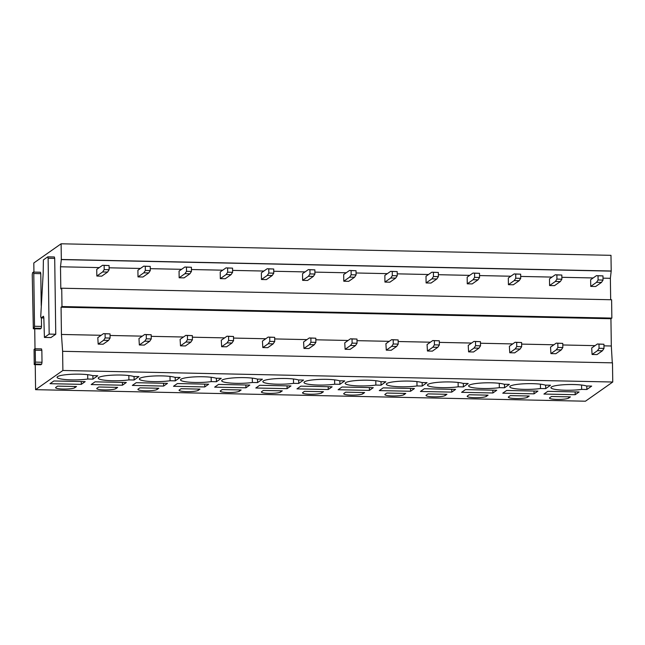 <?xml version="1.0" encoding="UTF-8"?>
<svg xmlns="http://www.w3.org/2000/svg" width="645" height="645" viewBox="0 0 645 645"><rect width="100%" height="100%" fill="white"/><g stroke="black" fill="none" stroke-linecap="round" stroke-linejoin="round"><path stroke-width="0.97" d="M48.117 258.258L49.173 334.102L44.416 337.432L43.82 317.671L43.489 316.244L41.07 317.904L40.732 316.477L43.183 273.109L43.392 259.903L47.786 256.831L48.117 258.258L54.704 258.403L55.76 334.247L49.173 334.102M47.843 256.855L54.365 256.976L54.704 258.403M55.76 334.247L50.939 337.545M35.265 350.195L35.427 362.111L35.088 364.038L34.233 364.619L34.08 349.348L34.927 348.768L35.265 350.195L41.852 350.332L42.014 362.256L41.667 364.183L40.756 364.731M34.733 328.805L35.007 348.768L41.514 348.905L41.852 350.332M35.233 364.643L35.58 389.669L62.879 370.48L62.613 351.307L61.444 334.457L61.065 307.205L61.984 306.552L61.727 288.218L60.807 288.863L60.501 266.78L61.331 259.467L61.106 243.794L33.814 262.983L33.935 272.093M33.508 272.109L40.441 272.23L40.78 273.657L41.224 305.714M41.393 317.904L41.514 326.418L41.167 328.345L40.256 328.894M610.67 299.731L610.372 278.317L611.202 270.997L610.984 255.331L61.106 243.794M611.202 270.997L61.331 259.467M611.017 271.126L61.146 259.596M610.372 278.317L603.002 278.164M593.174 277.955L561.851 277.302M552.015 277.092L520.692 276.431M510.856 276.229L479.533 275.568M469.697 275.367L438.374 274.706M428.538 274.504L397.215 273.843M387.379 273.641L356.056 272.98M346.228 272.771L314.897 272.117M305.069 271.908L273.738 271.255M263.91 271.045L232.587 270.392M222.751 270.182L191.428 269.529M181.592 269.32L150.269 268.667M140.433 268.457L109.11 267.804M99.274 267.594L60.501 266.78M612.29 362.845L611.315 345.994L610.936 318.735L611.855 318.09L611.605 299.756L61.727 288.218M611.855 318.09L61.984 306.552M610.936 318.735L61.065 307.205M611.315 345.994L603.954 345.841M595.045 345.647L562.795 344.97M553.886 344.785L521.636 344.108M512.735 343.922L480.477 343.245M471.576 343.059L439.318 342.382M430.417 342.197L398.159 341.519M389.257 341.334L356.999 340.657M348.098 340.471L315.848 339.794M306.939 339.609L274.689 338.931M265.78 338.746L233.53 338.069M224.621 337.883L192.371 337.206M183.47 337.012L151.212 336.343M142.311 336.15L110.053 335.473M101.152 335.287L61.444 334.457M35.58 389.669L585.45 401.206L612.75 382.017L612.484 362.845L62.613 351.307M612.75 382.017L62.879 370.48M575.195 394.708L543.92 394.055L547.79 391.33L579.073 391.983L575.195 394.708L575.155 391.902M568.656 398.118A9.699 1.5 179.2 0 1 558.135 399.416A9.699 1.5 179.2 0 1 549.484 398.054A9.699 1.5 179.2 0 1 549.725 397.715L551.475 396.49L570.406 396.885L568.656 398.118L568.64 396.844M586.797 386L586.845 389.499L591.683 386.097L586.474 385.992A18.56 2.862 179.2 0 0 567.681 384.557A18.56 2.862 179.2 0 0 551.402 387.008A18.56 2.862 179.2 0 0 550.951 387.645A18.56 2.862 179.2 0 0 561.803 390.096A18.56 2.862 179.2 0 0 581.645 389.387L581.58 385.041M586.845 389.499L581.645 389.387M534.036 393.845L502.761 393.184L506.631 390.467L537.914 391.12L534.036 393.845L534.004 391.039M527.497 397.247A9.699 1.5 179.2 0 1 516.976 398.554A9.699 1.5 179.2 0 1 508.333 397.191A9.699 1.5 179.2 0 1 508.566 396.852L510.316 395.619L529.247 396.022L527.497 397.247L527.481 395.982M545.638 385.138L545.686 388.637L550.524 385.234L545.315 385.13A18.56 2.862 179.2 0 0 526.522 383.694A18.56 2.862 179.2 0 0 510.243 386.137A18.56 2.862 179.2 0 0 509.792 386.782A18.56 2.862 179.2 0 0 520.644 389.233A18.56 2.862 179.2 0 0 540.486 388.524L540.421 384.178M545.686 388.637L540.486 388.524M492.885 392.982L461.602 392.321L465.472 389.604L496.755 390.257L492.885 392.982L492.844 390.177M486.338 396.385A9.699 1.5 179.2 0 1 475.816 397.691A9.699 1.5 179.2 0 1 467.174 396.328A9.699 1.5 179.2 0 1 467.407 395.99L469.157 394.756L488.088 395.159L486.338 396.385L486.322 395.119M504.487 384.267L504.535 387.774L509.365 384.372L504.156 384.267A18.56 2.862 179.2 0 0 485.371 382.832A18.56 2.862 179.2 0 0 469.084 385.275A18.56 2.862 179.2 0 0 468.633 385.92A18.56 2.862 179.2 0 0 479.485 388.371A18.56 2.862 179.2 0 0 499.327 387.661L499.262 383.315M504.535 387.774L499.327 387.661M451.726 392.12L420.443 391.459L424.313 388.742L455.596 389.395L451.726 392.12L451.685 389.314M445.179 395.522A9.699 1.5 179.2 0 1 434.657 396.828A9.699 1.5 179.2 0 1 426.014 395.458A9.699 1.5 179.2 0 1 426.248 395.127L427.998 393.893L446.929 394.297L445.179 395.522L445.163 394.256M463.328 383.404L463.376 386.903L468.206 383.509L462.997 383.404A18.56 2.862 179.2 0 0 444.212 381.969A18.56 2.862 179.2 0 0 427.925 384.412A18.56 2.862 179.2 0 0 427.474 385.049A18.56 2.862 179.2 0 0 438.334 387.508A18.56 2.862 179.2 0 0 458.168 386.798L458.103 382.453M463.376 386.903L458.168 386.798M410.567 391.257L379.284 390.596L383.162 387.871L414.437 388.532L410.567 391.257L410.526 388.451M404.02 394.659A9.699 1.5 179.2 0 1 393.498 395.966A9.699 1.5 179.2 0 1 384.855 394.595A9.699 1.5 179.2 0 1 385.089 394.264L386.839 393.031L405.778 393.426L404.02 394.659L404.004 393.394M422.169 382.541L422.217 386.041L427.046 382.646L421.838 382.533A18.56 2.862 179.2 0 0 403.052 381.106A18.56 2.862 179.2 0 0 386.766 383.549A18.56 2.862 179.2 0 0 386.315 384.186A18.56 2.862 179.2 0 0 397.175 386.645A18.56 2.862 179.2 0 0 417.009 385.936L416.952 381.59M422.217 386.041L417.009 385.936M369.408 390.386L338.125 389.733L342.003 387.008L373.278 387.669L369.408 390.386L369.367 387.589M362.861 393.797A9.699 1.5 179.2 0 1 352.339 395.103A9.699 1.5 179.2 0 1 343.696 393.732A9.699 1.5 179.2 0 1 343.93 393.402L345.68 392.168L364.619 392.563L362.861 393.797L362.845 392.531M381.01 381.679L381.058 385.178L385.887 381.784L380.687 381.671A18.56 2.862 179.2 0 0 361.893 380.236A18.56 2.862 179.2 0 0 345.607 382.687A18.56 2.862 179.2 0 0 345.156 383.324A18.56 2.862 179.2 0 0 356.016 385.783A18.56 2.862 179.2 0 0 375.85 385.073L375.793 380.727M381.058 385.178L375.85 385.073M328.249 389.524L296.966 388.87L300.844 386.145L332.127 386.807L328.249 389.524L328.208 386.718M321.71 392.934A9.699 1.5 179.2 0 1 311.18 394.24A9.699 1.5 179.2 0 1 302.537 392.87A9.699 1.5 179.2 0 1 302.771 392.539L304.529 391.305L323.459 391.7L321.71 392.934L321.686 391.668M339.851 380.816L339.899 384.315L344.728 380.921L339.528 380.808A18.56 2.862 179.2 0 0 320.734 379.373A18.56 2.862 179.2 0 0 304.448 381.824A18.56 2.862 179.2 0 0 304.005 382.461A18.56 2.862 179.2 0 0 314.857 384.92A18.56 2.862 179.2 0 0 334.69 384.21L334.634 379.865M339.899 384.315L334.69 384.21M287.089 388.661L255.815 388.008L259.685 385.283L290.968 385.944L287.089 388.661L287.049 385.855M280.551 392.071A9.699 1.5 179.2 0 1 270.021 393.377A9.699 1.5 179.2 0 1 261.378 392.007A9.699 1.5 179.2 0 1 261.612 391.676L263.37 390.443L282.3 390.838L280.551 392.071L280.527 390.806M298.691 379.953L298.74 383.453L303.577 380.058L298.369 379.945A18.56 2.862 179.2 0 0 279.575 378.51A18.56 2.862 179.2 0 0 263.289 380.961A18.56 2.862 179.2 0 0 262.846 381.598A18.56 2.862 179.2 0 0 273.698 384.049A18.56 2.862 179.2 0 0 293.531 383.348L293.475 379.002M298.74 383.453L293.531 383.348M245.93 387.798L214.656 387.145L218.526 384.42L249.808 385.073L245.93 387.798L245.89 384.992M239.392 391.209A9.699 1.5 179.2 0 1 228.87 392.515A9.699 1.5 179.2 0 1 220.219 391.144A9.699 1.5 179.2 0 1 220.461 390.814L222.211 389.58L241.141 389.975L239.392 391.209L239.376 389.935M257.532 379.091L257.581 382.59L262.418 379.195L257.21 379.083A18.56 2.862 179.2 0 0 238.416 377.647A18.56 2.862 179.2 0 0 222.138 380.099A18.56 2.862 179.2 0 0 221.686 380.735A18.56 2.862 179.2 0 0 232.539 383.186A18.56 2.862 179.2 0 0 252.38 382.477L252.316 378.131M257.581 382.59L252.38 382.477M204.771 386.936L173.497 386.282L177.367 383.557L208.649 384.21L204.771 386.936L204.739 384.13M198.233 390.346A9.699 1.5 179.2 0 1 187.711 391.652A9.699 1.5 179.2 0 1 179.068 390.281A9.699 1.5 179.2 0 1 179.302 389.943L181.052 388.717L199.982 389.112L198.233 390.346L198.217 389.072M216.373 378.228L216.422 381.727L221.259 378.333L216.051 378.22A18.56 2.862 179.2 0 0 197.257 376.785A18.56 2.862 179.2 0 0 180.979 379.236A18.56 2.862 179.2 0 0 180.527 379.873A18.56 2.862 179.2 0 0 191.38 382.324A18.56 2.862 179.2 0 0 211.221 381.614L211.157 377.269M216.422 381.727L211.221 381.614M163.62 386.073L132.338 385.42L136.208 382.695L167.49 383.348L163.62 386.073L163.58 383.267M157.074 389.483A9.699 1.5 179.2 0 1 146.552 390.789A9.699 1.5 179.2 0 1 137.909 389.419A9.699 1.5 179.2 0 1 138.143 389.08L139.892 387.855L158.823 388.25L157.074 389.483L157.058 388.209M175.222 377.365L175.271 380.864L180.1 377.462L174.892 377.357A18.56 2.862 179.2 0 0 156.106 375.922A18.56 2.862 179.2 0 0 139.82 378.373A18.56 2.862 179.2 0 0 139.368 379.01A18.56 2.862 179.2 0 0 150.22 381.461A18.56 2.862 179.2 0 0 170.062 380.752L169.998 376.406M175.271 380.864L170.062 380.752M122.461 385.21L91.179 384.557L95.049 381.832L126.331 382.485L122.461 385.21L122.421 382.404M115.915 388.621A9.699 1.5 179.2 0 1 105.393 389.919A9.699 1.5 179.2 0 1 96.75 388.556A9.699 1.5 179.2 0 1 96.984 388.217L98.733 386.992L117.664 387.387L115.915 388.621L115.898 387.347M134.063 376.503L134.112 380.002L138.941 376.599L133.733 376.495A18.56 2.862 179.2 0 0 114.947 375.059A18.56 2.862 179.2 0 0 98.661 377.51A18.56 2.862 179.2 0 0 98.209 378.147A18.56 2.862 179.2 0 0 109.07 380.598A18.56 2.862 179.2 0 0 128.903 379.889L128.839 375.543M134.112 380.002L128.903 379.889M81.302 384.347L50.02 383.686L53.898 380.969L85.172 381.622L81.302 384.347L81.262 381.542M74.755 387.75A9.699 1.5 179.2 0 1 64.234 389.056A9.699 1.5 179.2 0 1 55.591 387.693A9.699 1.5 179.2 0 1 55.825 387.355L57.574 386.121L76.513 386.524L74.755 387.75L74.739 386.484M87.744 379.026L92.953 379.139L97.782 375.737L92.574 375.632A18.56 2.862 179.2 0 0 73.788 374.197A18.56 2.862 179.2 0 0 57.502 376.64A18.56 2.862 179.2 0 0 57.05 377.285A18.56 2.862 179.2 0 0 67.91 379.736A18.56 2.862 179.2 0 0 87.744 379.026L87.688 374.681M92.953 379.139L92.904 375.64M32.25 274.585L32.597 272.658L33.387 272.101L33.782 273.512L34.516 326.265L34.169 328.192L33.322 328.773L32.25 274.585M591.699 348.002L592.078 354.476L597.496 350.662L599.052 348.308L598.987 344.14L597.407 343.995L591.699 348.002M597.496 350.662L602.438 350.767L597.012 354.581L592.078 354.476M602.438 350.767L603.986 348.413L603.93 344.245L597.407 343.995M603.93 344.245L598.987 344.14M603.986 348.413L599.052 348.308M590.643 279.736L590.731 286.404L596.544 282.317L598.092 279.97L598.036 275.794L596.448 275.649L590.643 279.736M596.544 282.317L601.479 282.421L595.674 286.509L590.731 286.404M601.479 282.421L603.035 280.067L602.978 275.899L596.448 275.649M602.978 275.899L598.036 275.794M603.035 280.067L598.092 279.97M550.54 347.139L550.919 353.613L556.337 349.8L557.893 347.445L557.828 343.277L556.248 343.132L550.54 347.139M556.337 349.8L561.279 349.904L555.853 353.71L550.919 353.613M561.279 349.904L562.827 347.55L562.771 343.382L556.248 343.132M562.771 343.382L557.828 343.277M562.827 347.55L557.893 347.445M549.484 278.874L549.572 285.542L555.385 281.454L556.933 279.108L556.877 274.931L555.289 274.786L549.484 278.874M555.385 281.454L560.328 281.559L554.515 285.646L549.572 285.542M560.328 281.559L561.876 279.204L561.819 275.036L555.289 274.786M561.819 275.036L556.877 274.931M561.876 279.204L556.933 279.108M509.381 346.276L509.76 352.75L515.186 348.937L516.734 346.583L516.677 342.414L515.089 342.269L509.381 346.276M515.186 348.937L520.12 349.042L514.694 352.847L509.76 352.75M520.12 349.042L521.668 346.688L521.612 342.519L515.089 342.269M521.612 342.519L516.677 342.414M521.668 346.688L516.734 346.583M508.325 278.011L508.421 284.679L514.226 280.591L515.774 278.237L515.718 274.069L514.138 273.923L508.325 278.011M514.226 280.591L519.169 280.696L513.356 284.776L508.421 284.679M519.169 280.696L520.717 278.342L520.66 274.173L514.138 273.923M520.66 274.173L515.718 274.069M520.717 278.342L515.774 278.237M468.23 345.414L468.601 351.88L474.027 348.074L475.575 345.72L475.518 341.552L473.93 341.407L468.23 345.414M474.027 348.074L478.961 348.171L473.543 351.985L468.601 351.88M478.961 348.171L480.517 345.825L480.452 341.656L473.93 341.407M480.452 341.656L475.518 341.552M480.517 345.825L475.575 345.72M467.165 277.148L467.262 283.816L473.067 279.728L474.623 277.374L474.559 273.206L472.978 273.061L467.165 277.148M473.067 279.728L478.01 279.833L472.196 283.913L467.262 283.816M478.01 279.833L479.558 277.479L479.501 273.311L472.978 273.061M479.501 273.311L474.559 273.206M479.558 277.479L474.623 277.374M427.071 344.551L427.441 351.017L432.868 347.212L434.416 344.857L434.359 340.689L432.771 340.544L427.071 344.551M432.868 347.212L437.802 347.308L432.384 351.122L427.441 351.017M437.802 347.308L439.358 344.962L439.293 340.794L432.771 340.544M439.293 340.794L434.359 340.689M439.358 344.962L434.416 344.857M426.006 276.278L426.103 282.945L431.908 278.866L433.464 276.512L433.4 272.343L431.819 272.198L426.006 276.278M431.908 278.866L436.85 278.971L431.037 283.05L426.103 282.945M436.85 278.971L438.398 276.616L438.342 272.448L431.819 272.198M438.342 272.448L433.4 272.343M438.398 276.616L433.464 276.512M385.912 343.688L386.282 350.154L391.709 346.341L393.257 343.995L393.2 339.826L391.612 339.673L385.912 343.688M391.709 346.341L396.643 346.446L391.225 350.259L386.282 350.154M396.643 346.446L398.199 344.099L398.142 339.931L391.612 339.673M398.142 339.931L393.2 339.826M398.199 344.099L393.257 343.995M384.847 275.415L384.944 282.083L390.757 278.003L392.305 275.649L392.249 271.481L390.66 271.335L384.847 275.415M390.757 278.003L395.691 278.108L389.878 282.188L384.944 282.083M395.691 278.108L397.239 275.754L397.183 271.585L390.66 271.335M397.183 271.585L392.249 271.481M397.239 275.754L392.305 275.649M344.753 342.826L345.123 349.292L350.549 345.478L352.097 343.132L352.041 338.964L350.453 338.81L344.753 342.826M350.549 345.478L355.492 345.583L350.066 349.397L345.123 349.292M355.492 345.583L357.04 343.237L356.983 339.06L350.453 338.81M356.983 339.06L352.041 338.964M357.04 343.237L352.097 343.132M343.688 274.552L343.785 281.22L349.598 277.14L351.146 274.786L351.09 270.618L349.501 270.473L343.688 274.552M349.598 277.14L354.532 277.245L348.727 281.325L343.785 281.22M354.532 277.245L356.088 274.891L356.024 270.723L349.501 270.473M356.024 270.723L351.09 270.618M356.088 274.891L351.146 274.786M303.593 341.963L303.964 348.429L309.39 344.615L310.938 342.269L310.882 338.093L309.302 337.948L303.593 341.963M309.39 344.615L314.333 344.72L308.907 348.534L303.964 348.429M314.333 344.72L315.881 342.366L315.824 338.198L309.302 337.948M315.824 338.198L310.882 338.093M315.881 342.366L310.938 342.269M302.537 273.69L302.626 280.357L308.439 276.278L309.987 273.923L309.931 269.755L308.342 269.61L302.537 273.69M308.439 276.278L313.373 276.374L307.568 280.462L302.626 280.357M313.373 276.374L314.929 274.028L314.865 269.86L308.342 269.61M314.865 269.86L309.931 269.755M314.929 274.028L309.987 273.923M262.434 341.1L262.813 347.566L268.231 343.753L269.787 341.407L269.723 337.23L268.143 337.085L262.434 341.1M268.231 343.753L273.174 343.858L267.748 347.671L262.813 347.566M273.174 343.858L274.722 341.503L274.665 337.335L268.143 337.085M274.665 337.335L269.723 337.23M274.722 341.503L269.787 341.407M261.378 272.827L261.467 279.495L267.28 275.407L268.828 273.061L268.772 268.892L267.183 268.739L261.378 272.827M267.28 275.407L272.222 275.512L266.409 279.599L261.467 279.495M272.222 275.512L273.77 273.166L273.714 268.997L267.183 268.739M273.714 268.997L268.772 268.892M273.77 273.166L268.828 273.061M221.275 340.229L221.654 346.704L227.072 342.89L228.628 340.536L228.564 336.368L226.984 336.222L221.275 340.229M227.072 342.89L232.015 342.995L226.589 346.808L221.654 346.704M232.015 342.995L233.563 340.641L233.506 336.472L226.984 336.222M233.506 336.472L228.564 336.368M233.563 340.641L228.628 340.536M220.219 271.964L220.308 278.632L226.121 274.544L227.669 272.198L227.612 268.03L226.024 267.877L220.219 271.964M226.121 274.544L231.063 274.649L225.25 278.737L220.308 278.632M231.063 274.649L232.611 272.303L232.555 268.135L226.024 267.877M232.555 268.135L227.612 268.03M232.611 272.303L227.669 272.198M180.116 339.367L180.495 345.841L185.921 342.027L187.469 339.673L187.413 335.505L185.825 335.36L180.116 339.367M185.921 342.027L190.856 342.132L185.429 345.946L180.495 345.841M190.856 342.132L192.404 339.778L192.347 335.61L185.825 335.36M192.347 335.61L187.413 335.505M192.404 339.778L187.469 339.673M179.06 271.102L179.157 277.769L184.962 273.682L186.51 271.335L186.453 267.167L184.873 267.014L179.06 271.102M184.962 273.682L189.904 273.786L184.091 277.874L179.157 277.769M189.904 273.786L191.452 271.44L191.396 267.264L184.873 267.014M191.396 267.264L186.453 267.167M191.452 271.44L186.51 271.335M138.965 338.504L139.336 344.978L144.762 341.165L146.31 338.81L146.254 334.642L144.665 334.497L138.965 338.504M144.762 341.165L149.696 341.269L144.278 345.083L139.336 344.978M149.696 341.269L151.252 338.915L151.188 334.747L144.665 334.497M151.188 334.747L146.254 334.642M151.252 338.915L146.31 338.81M137.901 270.239L137.998 276.907L143.803 272.819L145.359 270.473L145.294 266.296L143.714 266.151L137.901 270.239M143.803 272.819L148.745 272.924L142.932 277.011L137.998 276.907M148.745 272.924L150.293 270.569L150.237 266.401L143.714 266.151M150.237 266.401L145.294 266.296M150.293 270.569L145.359 270.473M97.806 337.641L98.177 344.116L103.603 340.302L105.151 337.948L105.095 333.779L103.506 333.634L97.806 337.641M103.603 340.302L108.537 340.407L103.119 344.212L98.177 344.116M108.537 340.407L110.093 338.053L110.029 333.884L103.506 333.634M110.029 333.884L105.095 333.779M110.093 338.053L105.151 337.948M96.742 269.376L96.839 276.044L102.644 271.956L104.2 269.61L104.135 265.434L102.555 265.288L96.742 269.376M102.644 271.956L107.586 272.061L101.773 276.149L96.839 276.044M107.586 272.061L109.134 269.707L109.078 265.538L102.555 265.288M109.078 265.538L104.135 265.434M109.134 269.707L104.2 269.61M51.06 337.553L44.473 337.416M41.07 317.904L43.828 317.961L41.127 317.88M42.014 362.256L35.427 362.111M35.088 364.038L41.667 364.183M40.877 364.739L34.29 364.602M33.379 328.748L40.377 328.902M41.167 328.345L34.169 328.192M34.516 326.265L41.514 326.418M33.782 273.512L40.78 273.657M47.786 256.831L54.365 256.976M44.416 337.432L50.995 337.569M34.927 348.768L41.514 348.905M34.233 364.619L40.82 364.756M33.322 328.773L40.321 328.918M33.443 272.085L40.441 272.23"/></g></svg>
